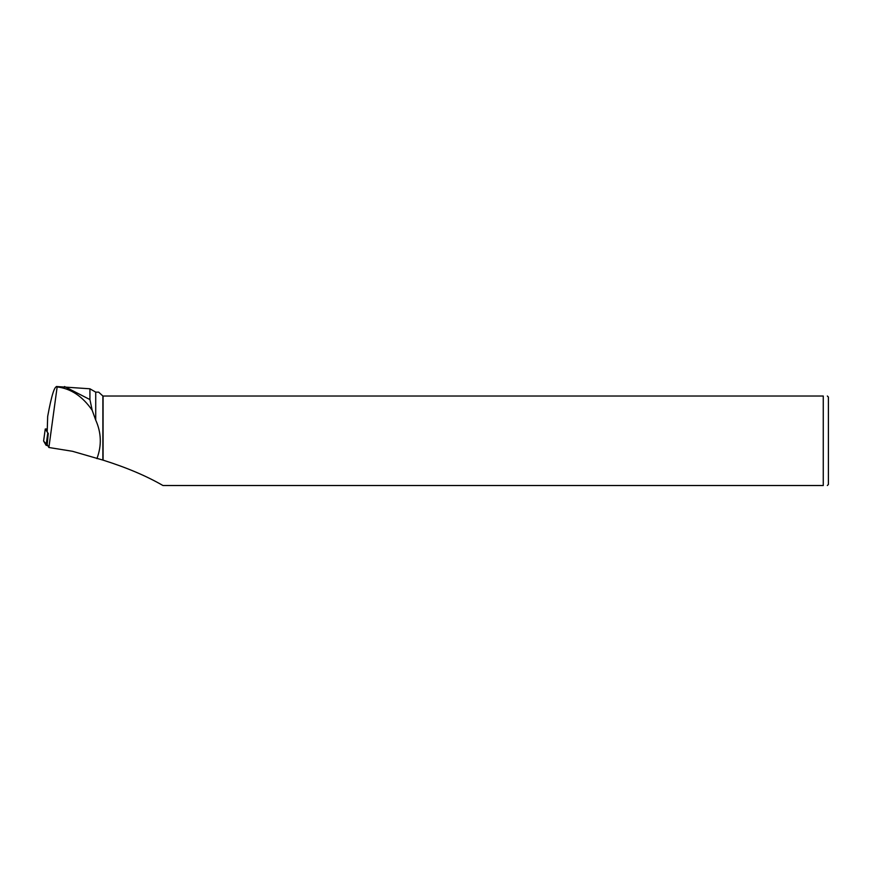 <?xml version="1.0" encoding="UTF-8"?>
<svg xmlns="http://www.w3.org/2000/svg" width="872" height="872" viewBox="0 0 872 872"><rect width="100%" height="100%" fill="white"/><g stroke="black" fill="none" stroke-linecap="round" stroke-linejoin="round"><path stroke-width="1.31" d="M47.208 428.97L45.257 429.013L48.233 433.515M43.6 441.058L45.257 429.002L43.611 441.09L47.764 445.603L46.107 445.32L43.611 441.025M103.081 460.144L103.081 396.019L823.266 396.019L823.266 485.519L162.955 485.519C146.474 475.981 126.516 467.523 103.081 460.144L72.452 451.282L48.887 447.5L47.208 444.666L48.254 433.319M47.208 431.542L47.677 416.435C51.601 394.962 54.762 385.13 57.149 386.939L56.495 386.481M96.923 458.628C101.795 445.625 101.392 432.785 95.724 420.119L95.724 392.138L89.925 388.792L56.495 386.525M102.885 460.056L102.885 396.019L98.656 392.138L95.724 392.138M89.925 388.792L89.925 399.572L92.192 410.309L95.724 420.119M48.887 447.5L57.149 386.939C70.904 388.552 82.589 396.346 92.192 410.309M89.925 399.572L64.517 386.536M823.266 396.019C828.629 396.019 828.629 396.019 823.266 396.019M823.266 485.519C828.618 485.519 828.618 485.519 823.266 485.519M827.343 396.019L828.4 397.076L828.4 484.461L827.343 485.519M46.107 445.32L47.753 433.242"/></g></svg>
